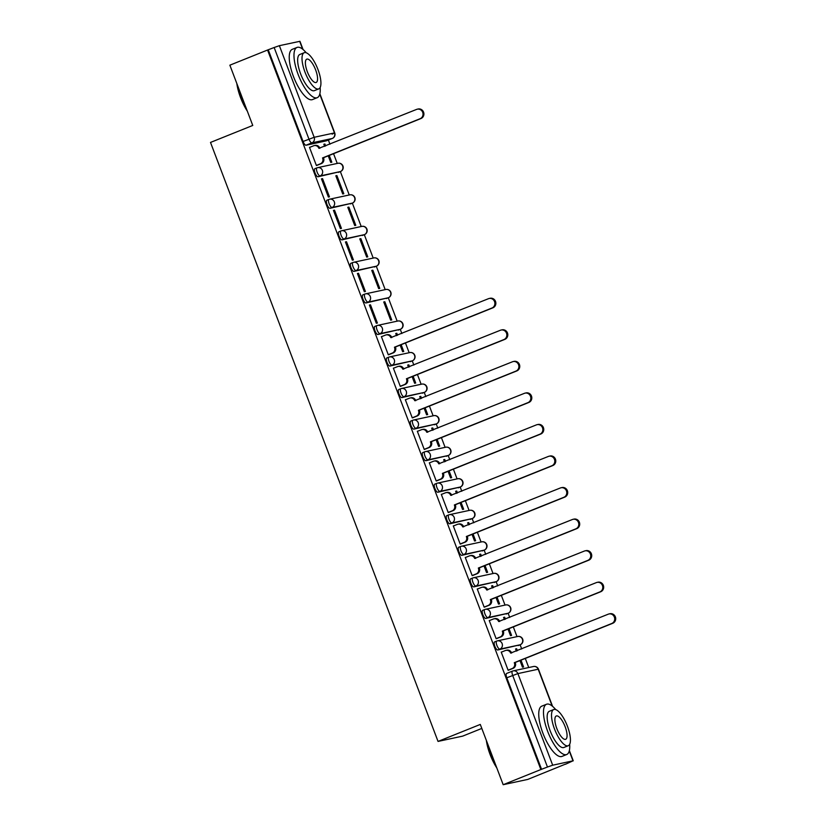 <?xml version="1.0" encoding="UTF-8"?>
<svg xmlns="http://www.w3.org/2000/svg" width="826" height="826" viewBox="0 0 826 826"><rect width="100%" height="100%" fill="white"/><g stroke="black" fill="none" stroke-linecap="round" stroke-linejoin="round"><path stroke-width="1.24" d="M496.643 641.11L494.712 641.885A4.337 1.445 68.1 0 0 494.629 641.905A4.337 1.445 68.1 0 0 494.815 646.231A4.337 1.445 68.1 0 0 497.779 649.969L499.864 649.133A4.337 1.445 -111.9 0 1 496.891 645.395A4.337 1.445 -111.9 0 1 496.715 641.069A4.337 1.445 -111.9 0 1 496.798 641.048A4.337 4.078 77.9 0 1 502.115 643.568A4.337 4.078 -102.1 0 1 499.864 649.133L520.173 644.765A4.337 4.078 -102.1 0 0 517.726 636.485A4.337 4.337 0 0 1 522.775 639.458A4.337 4.337 0 0 1 520.246 644.745A4.337 1.445 -111.9 0 1 520.173 644.765L497.779 649.969M484.655 609.557L482.725 610.331A4.337 1.445 68.1 0 0 482.642 610.362A4.337 1.445 68.1 0 0 482.828 614.689A4.337 1.445 68.1 0 0 485.802 618.426L487.887 617.59A4.337 1.445 -111.9 0 1 484.914 613.852A4.337 1.445 -111.9 0 1 484.728 609.526A4.337 1.445 -111.9 0 1 484.81 609.495A4.337 4.078 77.9 0 1 490.138 612.014A4.337 4.078 -102.1 0 1 487.887 617.59L508.186 613.222A4.337 4.078 -102.1 0 0 505.739 604.942A4.337 4.337 0 0 1 508.269 613.191A4.337 1.445 -111.9 0 1 508.186 613.222L485.802 618.426M472.668 578.014L470.748 578.789A4.337 1.445 68.1 0 0 470.665 578.809A4.337 1.445 68.1 0 0 470.841 583.146A4.337 1.445 68.1 0 0 473.814 586.873L475.9 586.037A4.337 1.445 -111.9 0 1 472.926 582.299A4.337 1.445 -111.9 0 1 472.751 577.973A4.337 1.445 -111.9 0 1 472.823 577.952A4.337 4.078 77.9 0 1 478.151 580.471A4.337 4.078 -102.1 0 1 475.9 586.037L496.199 581.669A4.337 4.078 -102.1 0 0 493.752 573.389A4.337 4.337 0 0 1 498.811 576.362A4.337 4.337 0 0 1 496.281 581.649A4.337 1.445 -111.9 0 1 496.199 581.669L473.814 586.873M460.691 546.461L458.76 547.235A4.337 1.445 68.1 0 0 458.678 547.266A4.337 1.445 68.1 0 0 458.864 551.592A4.337 1.445 68.1 0 0 461.827 555.33L463.913 554.494A4.337 1.445 -111.9 0 1 460.949 550.756A4.337 1.445 -111.9 0 1 460.763 546.43A4.337 1.445 -111.9 0 1 460.846 546.399A4.337 4.078 77.9 0 1 466.163 548.929A4.337 4.078 -102.1 0 1 463.913 554.494L484.222 550.126A4.337 4.078 -102.1 0 0 481.775 541.846A4.337 4.337 0 0 1 486.824 544.809A4.337 4.337 0 0 1 484.294 550.106A4.337 1.445 -111.9 0 1 484.222 550.126L461.827 555.33M448.704 514.918L446.773 515.692A4.337 1.445 68.1 0 0 446.69 515.713A4.337 1.445 68.1 0 0 446.876 520.05A4.337 1.445 68.1 0 0 449.85 523.787L451.936 522.941A4.337 1.445 -111.9 0 1 448.962 519.213A4.337 1.445 -111.9 0 1 448.776 514.877A4.337 1.445 -111.9 0 1 448.859 514.856A4.337 4.078 77.9 0 1 454.186 517.375A4.337 4.078 -102.1 0 1 451.936 522.941L472.235 518.583A4.337 4.078 -102.1 0 0 469.787 510.303A4.337 4.337 0 0 1 474.847 513.266A4.337 4.337 0 0 1 472.317 518.552A4.337 1.445 -111.9 0 1 472.235 518.583L449.85 523.787M436.717 483.375L434.796 484.15A4.337 1.445 68.1 0 0 434.713 484.17A4.337 1.445 68.1 0 0 434.889 488.496A4.337 1.445 68.1 0 0 437.863 492.234L439.948 491.398A4.337 1.445 -111.9 0 1 436.975 487.66A4.337 1.445 -111.9 0 1 436.799 483.334A4.337 1.445 -111.9 0 1 436.871 483.313A4.337 4.078 77.9 0 1 442.199 485.833A4.337 4.078 -102.1 0 1 439.948 491.398L460.247 487.03A4.337 4.078 -102.1 0 0 457.8 478.75A4.337 4.337 0 0 1 462.859 481.723A4.337 4.337 0 0 1 460.33 487.01A4.337 1.445 -111.9 0 1 460.247 487.03L437.863 492.234M424.74 451.822L422.809 452.596A4.337 1.445 68.1 0 0 422.726 452.627A4.337 1.445 68.1 0 0 422.912 456.954A4.337 1.445 68.1 0 0 425.886 460.691L427.961 459.855A4.337 1.445 -111.9 0 1 424.998 456.117A4.337 1.445 -111.9 0 1 424.812 451.791A4.337 1.445 -111.9 0 1 424.894 451.76A4.337 4.078 77.9 0 1 430.222 454.279A4.337 4.078 -102.1 0 1 427.961 459.855L448.27 455.487A4.337 4.078 -102.1 0 0 445.823 447.207A4.337 4.337 0 0 1 448.353 455.456A4.337 1.445 -111.9 0 1 448.27 455.487L425.886 460.691M412.752 420.279L410.821 421.053A4.337 1.445 68.1 0 0 410.749 421.074A4.337 1.445 68.1 0 0 410.925 425.4A4.337 1.445 68.1 0 0 413.898 429.138L415.984 428.302A4.337 1.445 -111.9 0 1 413.01 424.564A4.337 1.445 -111.9 0 1 412.824 420.238A4.337 1.445 -111.9 0 1 412.907 420.217A4.337 4.078 77.9 0 1 418.235 422.736A4.337 4.078 -102.1 0 1 415.984 428.302L436.283 423.934A4.337 4.078 -102.1 0 0 433.836 415.654A4.337 4.337 0 0 1 438.895 418.627A4.337 4.337 0 0 1 436.365 423.914A4.337 1.445 -111.9 0 1 436.283 423.934L413.898 429.138M400.775 388.726L398.844 389.5A4.337 1.445 68.1 0 0 398.762 389.531A4.337 1.445 68.1 0 0 398.937 393.857A4.337 1.445 68.1 0 0 401.911 397.595L403.997 396.759A4.337 1.445 -111.9 0 1 401.023 393.021A4.337 1.445 -111.9 0 1 400.847 388.695A4.337 1.445 -111.9 0 1 400.92 388.664A4.337 4.078 77.9 0 1 406.247 391.194A4.337 4.078 -102.1 0 1 403.997 396.759L424.306 392.391A4.337 4.078 -102.1 0 0 421.859 384.111A4.337 4.337 0 0 1 426.908 387.074A4.337 4.337 0 0 1 424.378 392.371A4.337 1.445 -111.9 0 1 424.306 392.391L401.911 397.595M388.788 357.183L386.857 357.957A4.337 1.445 68.1 0 0 386.774 357.978A4.337 1.445 68.1 0 0 386.96 362.315A4.337 1.445 68.1 0 0 389.934 366.052L392.009 365.206A4.337 1.445 -111.9 0 1 389.046 361.478A4.337 1.445 -111.9 0 1 388.86 357.142A4.337 1.445 -111.9 0 1 388.943 357.121A4.337 4.078 77.9 0 1 394.27 359.64A4.337 4.078 -102.1 0 1 392.009 365.206L412.319 360.848A4.337 4.078 -102.1 0 0 409.872 352.568A4.337 4.337 0 0 1 412.401 360.817A4.337 1.445 -111.9 0 1 412.319 360.848L389.934 366.052M376.801 325.64L374.87 326.415A4.337 1.445 68.1 0 0 374.798 326.435A4.337 1.445 68.1 0 0 374.973 330.761A4.337 1.445 68.1 0 0 377.947 334.499L380.032 333.663A4.337 1.445 -111.9 0 1 377.059 329.925A4.337 1.445 -111.9 0 1 376.873 325.599A4.337 1.445 -111.9 0 1 376.955 325.578A4.337 4.078 77.9 0 1 382.283 328.098A4.337 4.078 -102.1 0 1 380.032 333.663L400.331 329.295A4.337 4.078 -102.1 0 0 397.884 321.015A4.337 4.337 0 0 1 402.943 323.988A4.337 4.337 0 0 1 400.414 329.275A4.337 1.445 -111.9 0 1 400.331 329.295L377.947 334.499M364.824 294.087L362.893 294.861A4.337 1.445 68.1 0 0 362.81 294.892A4.337 1.445 68.1 0 0 362.996 299.219A4.337 1.445 68.1 0 0 365.959 302.956L368.045 302.12A4.337 1.445 -111.9 0 1 365.071 298.382A4.337 1.445 -111.9 0 1 364.896 294.046A4.337 1.445 -111.9 0 1 364.978 294.025A4.337 4.078 77.9 0 1 370.296 296.544A4.337 4.078 -102.1 0 1 368.045 302.12L388.354 297.752A4.337 4.078 -102.1 0 0 385.907 289.472A4.337 4.337 0 0 1 388.426 297.721A4.337 1.445 -111.9 0 1 388.354 297.752L365.959 302.956M352.836 262.544L350.905 263.318A4.337 1.445 68.1 0 0 350.823 263.339A4.337 1.445 68.1 0 0 351.009 267.665A4.337 1.445 68.1 0 0 353.982 271.403L356.068 270.567A4.337 1.445 -111.9 0 1 353.094 266.829A4.337 1.445 -111.9 0 1 352.909 262.503A4.337 1.445 -111.9 0 1 352.991 262.482A4.337 4.078 77.9 0 1 358.319 265.001A4.337 4.078 -102.1 0 1 356.068 270.567L376.367 266.199A4.337 4.078 -102.1 0 0 373.92 257.918A4.337 4.337 0 0 1 376.45 266.178A4.337 1.445 -111.9 0 1 376.367 266.199L353.982 271.403M340.849 230.991L338.918 231.765A4.337 1.445 68.1 0 0 338.846 231.796A4.337 1.445 68.1 0 0 339.021 236.122A4.337 1.445 68.1 0 0 341.995 239.86L344.081 239.024A4.337 1.445 -111.9 0 1 341.107 235.286A4.337 1.445 -111.9 0 1 340.931 230.96A4.337 1.445 -111.9 0 1 341.004 230.929A4.337 4.078 77.9 0 1 346.331 233.459A4.337 4.078 -102.1 0 1 344.081 239.024L364.38 234.656A4.337 4.078 -102.1 0 0 361.933 226.376A4.337 4.337 0 0 1 366.992 229.339A4.337 4.337 0 0 1 364.462 234.636A4.337 1.445 -111.9 0 1 364.38 234.656L341.995 239.86M328.872 199.448L326.941 200.222A4.337 1.445 68.1 0 0 326.859 200.243A4.337 1.445 68.1 0 0 327.044 204.58A4.337 1.445 68.1 0 0 330.008 208.307L332.093 207.471A4.337 1.445 -111.9 0 1 329.12 203.743A4.337 1.445 -111.9 0 1 328.944 199.407A4.337 1.445 -111.9 0 1 329.027 199.386A4.337 4.078 77.9 0 1 334.344 201.905A4.337 4.078 -102.1 0 1 332.093 207.471L352.403 203.103A4.337 4.078 -102.1 0 0 349.956 194.833A4.337 4.337 0 0 1 352.475 203.082A4.337 1.445 -111.9 0 1 352.403 203.103L330.008 208.307M316.885 167.905L314.954 168.68A4.337 1.445 68.1 0 0 314.871 168.7A4.337 1.445 68.1 0 0 315.057 173.026A4.337 1.445 68.1 0 0 318.031 176.764L320.116 175.928A4.337 1.445 -111.9 0 1 317.143 172.19A4.337 1.445 -111.9 0 1 316.957 167.864A4.337 1.445 -111.9 0 1 317.039 167.843A4.337 4.078 77.9 0 1 322.367 170.362A4.337 4.078 -102.1 0 1 320.116 175.928L340.415 171.56A4.337 4.078 -102.1 0 0 337.968 163.28A4.337 4.337 0 0 1 343.027 166.253A4.337 4.337 0 0 1 340.498 171.54A4.337 1.445 -111.9 0 1 340.415 171.56L318.031 176.764M503.179 784.7L480.288 724.433L438.038 741.418L210.506 142.433L252.756 125.449L229.865 65.182L267.562 50.025L540.875 769.543L503.179 784.7L527.783 779.414L565.438 764.133M528.743 667.532L525.284 658.436M521.702 648.988L520.112 644.796M517.014 636.639L513.307 626.893M509.714 617.435L508.124 613.253M505.027 605.097L501.32 595.34M497.727 585.892L496.137 581.7M493.039 573.543L489.343 563.797M485.75 554.339L484.16 550.157M481.062 542.001L477.356 532.254M473.763 522.796L472.173 518.614M469.075 510.447L465.368 500.701M461.775 491.253L460.196 487.061M457.088 478.904L453.391 469.158M449.798 459.7L448.208 455.518M445.111 447.362L441.404 437.604M437.811 428.157L436.221 423.965M433.123 415.808L429.417 406.062M425.834 396.604L424.244 392.422M421.136 384.266L417.44 374.519M413.847 365.061L412.257 360.879M409.159 352.712L405.452 342.966M401.859 333.518L400.269 329.326M397.172 321.169L388.292 297.783M385.184 289.627L376.305 266.23M373.207 258.073L364.318 234.687M361.22 226.53L352.341 203.144M349.243 194.977L340.353 171.591M337.256 163.434L333.549 153.688M329.956 144.23L328.366 140.048M481.806 728.429L462.653 736.131L438.038 741.418M565.48 764.257L572.996 760.829L552.687 765.196L547.462 767.024L512.667 675.42A4.337 1.445 -111.9 0 1 512.481 671.094A4.337 1.445 -111.9 0 1 512.564 671.063A4.337 4.078 -102.1 0 1 513.194 670.877A4.337 4.337 0 0 0 512.481 671.094L506.617 673.448A4.337 1.445 -111.9 0 1 506.689 673.427L512.409 671.125M540.875 769.543L547.462 767.024M326.507 140.792A4.337 1.445 -111.9 0 1 326.425 140.823A4.337 1.445 -111.9 0 1 326.353 140.854L306.043 145.221L311.918 142.857A4.337 1.445 -111.9 0 1 308.945 139.119L274.149 47.516L279.374 45.678L299.941 41.3L303.059 49.508M274.149 47.516L267.562 50.025M310.173 147.173L309.482 147.317L316.399 165.52L317.432 165.179M328.232 155.825L330.741 162.433L331.825 162.206L329.244 155.412M336.894 175.556L335.821 175.783L342.728 193.986L343.802 193.749L336.894 175.556L335.883 175.959M322.543 178.633L321.469 178.87L328.376 197.073L329.46 196.836L322.543 178.633L321.531 179.046M348.871 207.099L347.798 207.326L354.715 225.529L355.789 225.302L348.871 207.099L347.87 207.502M334.53 210.186L333.446 210.413L340.364 228.616L341.437 228.389L334.53 210.186L333.518 210.589M360.859 238.642L359.785 238.879L366.692 257.082L367.776 256.845L360.859 238.642L359.847 239.055M346.507 241.729L345.433 241.966L352.351 260.159L353.425 259.932L346.507 241.729L345.495 242.142M372.846 270.195L371.762 270.422L378.68 288.625L379.753 288.398L372.846 270.195L371.834 270.598M358.494 273.282L357.421 273.509L364.328 291.712L365.412 291.475L358.494 273.282L357.482 273.685M384.823 301.738L383.749 301.975L390.667 320.168L391.741 319.941L384.823 301.738L383.811 302.151M370.482 304.825L369.398 305.062L376.315 323.255L377.389 323.028L370.482 304.825L369.47 305.228M397.554 335.242L396.81 333.291L395.799 333.694M396.81 333.291L395.737 333.518L396.542 335.655M382.077 336.45L381.385 336.605L388.303 354.808L389.335 354.457M400.135 345.103L402.644 351.721L403.728 351.484L401.147 344.7M409.541 366.796L408.798 364.834L407.786 365.237M408.798 364.834L407.714 365.061L408.529 367.198M394.064 368.004L393.372 368.148L400.28 386.351L401.312 386.01M412.122 376.656L414.631 383.264L415.705 383.037L413.124 376.243M421.518 398.339L420.775 396.377L419.763 396.79M420.775 396.377L419.701 396.614L420.506 398.741M406.051 399.547L405.349 399.701L412.267 417.894L413.299 417.553M424.099 408.199L426.619 414.817L427.692 414.58L425.111 407.796M433.505 429.892L432.762 427.93L431.75 428.333M432.762 427.93L431.688 428.157L432.494 430.294M418.028 431.1L417.337 431.244L424.244 449.447L425.287 449.107M436.087 439.742L438.596 446.36L439.669 446.133L437.099 439.339M445.493 461.435L444.739 459.473L443.738 459.886M444.739 459.473L443.665 459.71L444.481 461.837M430.016 462.643L429.324 462.797L436.231 480.99L437.264 480.649M448.074 471.295L450.583 477.903L451.657 477.676L449.076 470.892M457.47 492.977L456.726 491.026L455.715 491.429M456.726 491.026L455.653 491.253L456.458 493.39M441.993 494.185L441.301 494.34L448.219 512.543L449.251 512.192M460.051 502.838L462.56 509.456L463.644 509.219L461.063 502.435M469.457 524.531L468.714 522.569L467.702 522.972M468.714 522.569L467.64 522.806L468.445 524.933M453.98 525.739L453.288 525.883L460.196 544.086L461.228 543.745M472.038 534.391L474.547 540.999L475.621 540.772L473.05 533.978M481.434 556.074L480.691 554.122L479.689 554.525M480.691 554.122L479.617 554.349L480.433 556.476M465.967 557.282L465.265 557.436L472.183 575.629L473.215 575.288M484.015 565.934L486.535 572.552L487.608 572.315L485.027 565.531M493.421 587.627L492.678 585.665L491.666 586.068M492.678 585.665L491.604 585.892L492.41 588.029M477.944 588.835L477.252 588.979L484.17 607.182L485.203 606.842M496.003 597.477L498.512 604.095L499.596 603.868L497.015 597.074M505.409 619.17L504.665 617.208L503.654 617.621M504.665 617.208L503.581 617.445L504.397 619.572M489.932 620.378L489.24 620.533L496.147 638.725L497.18 638.384M507.99 629.03L510.499 635.638L511.573 635.411L509.002 628.627M517.386 650.712L516.642 648.761L515.641 649.164M516.642 648.761L515.569 648.988L516.384 651.125M501.919 651.92L501.217 652.075L508.135 670.278L509.167 669.927M325.65 145.965L324.907 144.003L323.895 144.416M324.907 144.003L323.833 144.24L324.639 146.367M519.967 660.573L522.486 667.191L523.56 666.954L520.979 660.17M541.598 769.388L506.792 677.785A4.337 1.445 -111.9 0 1 506.617 673.448M268.274 49.87L303.07 141.483A4.337 1.445 68.1 0 0 306.043 145.221M316.358 165.437L320.405 163.806A4.337 4.078 -102.1 0 0 322.656 158.241L323.596 158.034A4.337 4.078 77.9 0 1 321.345 163.61L316.781 165.437M322.543 157.931L420.104 118.717A4.987 4.688 -102.1 0 0 417.285 109.187A4.987 4.688 -102.1 0 0 416.572 109.414L318.898 148.329A4.337 4.078 -102.1 0 0 314.2 145.613L315.129 145.417A4.337 4.078 77.9 0 1 319.827 148.133L319.889 148.277M417.285 109.187L418.224 108.991A4.987 4.688 77.9 0 1 421.033 118.51L323.482 157.735M314.2 145.613A4.337 4.078 -102.1 0 0 313.57 145.81L309.523 147.431M247.315 111.138A26.432 8.838 -111.9 0 1 240.583 97.674A26.432 8.838 -111.9 0 1 236.835 83.56M237.423 85.099A27.082 9.055 68.1 0 0 240.934 97.489A27.082 9.055 68.1 0 0 246.654 109.404M306.219 52.771A27.082 9.055 68.1 0 0 297.009 47.433A27.082 9.055 68.1 0 0 298.145 74.485A27.082 9.055 68.1 0 0 317.215 97.685A27.082 9.055 68.1 0 0 320.168 87.453M297.009 47.433L292.28 49.333A27.082 9.055 68.1 0 0 293.406 76.395A27.082 9.055 68.1 0 0 312.476 99.585L317.215 97.685M318.743 88.898L314.386 90.653A19.494 6.515 -111.9 0 1 300.654 73.948A19.494 6.515 -111.9 0 1 299.838 54.464L304.195 52.719A19.494 6.515 68.1 0 0 305.011 72.192A19.494 6.515 68.1 0 0 318.743 88.898A19.494 6.515 68.1 0 0 317.927 69.415A19.494 6.515 68.1 0 0 304.195 52.719M315.635 69.911A12.566 4.202 68.1 0 0 306.787 59.152A12.566 4.202 68.1 0 0 307.313 71.697A12.566 4.202 68.1 0 0 316.162 82.466A12.566 4.202 68.1 0 0 315.635 69.911M496.818 767.963A26.432 8.838 -111.9 0 1 490.086 754.499A26.432 8.838 -111.9 0 1 486.349 740.385M486.927 741.924A27.082 9.055 68.1 0 0 490.438 754.314A27.082 9.055 68.1 0 0 496.168 766.229M555.722 709.596A27.082 9.055 68.1 0 0 546.513 704.258A27.082 9.055 68.1 0 0 547.648 731.309A27.082 9.055 68.1 0 0 566.719 754.51A27.082 9.055 68.1 0 0 569.672 744.278M546.513 704.258L541.784 706.158A27.082 9.055 68.1 0 0 542.909 733.22A27.082 9.055 68.1 0 0 561.979 756.409L566.719 754.51M568.247 745.723L563.89 747.478A19.494 6.515 -111.9 0 1 550.157 730.773A19.494 6.515 -111.9 0 1 549.342 711.289L553.699 709.544A19.494 6.515 68.1 0 0 554.514 729.017A19.494 6.515 68.1 0 0 568.247 745.723A19.494 6.515 68.1 0 0 567.431 726.24A19.494 6.515 68.1 0 0 553.699 709.544M565.139 726.735A12.566 4.202 68.1 0 0 556.29 715.977A12.566 4.202 68.1 0 0 556.817 728.532A12.566 4.202 68.1 0 0 565.665 739.291A12.566 4.202 68.1 0 0 565.139 726.735M388.261 354.715L392.309 353.084A4.337 4.078 -102.1 0 0 394.56 347.519L395.499 347.323A4.337 4.078 77.9 0 1 393.238 352.888L388.674 354.726M394.446 347.219L492.007 307.995A4.987 4.688 -102.1 0 0 489.188 298.475A4.987 4.688 -102.1 0 0 488.476 298.692L390.801 337.617A4.337 4.078 -102.1 0 0 386.103 334.902L387.033 334.695A4.337 4.078 77.9 0 1 391.73 337.411L391.792 337.566M489.188 298.475L490.128 298.269A4.987 4.688 77.9 0 1 492.936 307.799L395.375 347.013M386.103 334.902A4.337 4.078 -102.1 0 0 385.474 335.088L381.426 336.719M400.249 386.258L404.296 384.637A4.337 4.078 -102.1 0 0 406.547 379.072L407.476 378.866A4.337 4.078 77.9 0 1 405.225 384.431L400.662 386.269M406.433 378.762L503.984 339.538A4.987 4.688 -102.1 0 0 501.175 330.018A4.987 4.688 -102.1 0 0 500.453 330.235L402.778 369.16A4.337 4.078 -102.1 0 0 398.08 366.445L399.01 366.248A4.337 4.078 77.9 0 1 403.718 368.954L403.769 369.108M501.175 330.018L502.105 329.822A4.987 4.688 77.9 0 1 504.923 339.341L407.363 378.566M398.08 366.445A4.337 4.078 -102.1 0 0 397.461 366.641L393.413 368.262M412.236 417.811L416.273 416.18A4.337 4.078 -102.1 0 0 418.534 410.615L419.463 410.419A4.337 4.078 77.9 0 1 417.213 415.984L412.649 417.822M418.41 410.315L515.971 371.091A4.987 4.688 -102.1 0 0 513.163 361.561A4.987 4.688 -102.1 0 0 512.44 361.788L414.766 400.703A4.337 4.078 -102.1 0 0 410.068 397.998L410.997 397.791A4.337 4.078 77.9 0 1 415.695 400.507L415.757 400.662M513.163 361.561L514.092 361.365A4.987 4.688 77.9 0 1 516.9 370.884L419.35 410.109M410.068 397.998A4.337 4.078 -102.1 0 0 409.438 398.184L405.39 399.815M424.213 449.354L428.26 447.733A4.337 4.078 -102.1 0 0 430.511 442.158L431.44 441.962A4.337 4.078 77.9 0 1 429.19 447.527L424.626 449.365M430.398 441.858L527.959 402.634A4.987 4.688 -102.1 0 0 525.14 393.114A4.987 4.688 -102.1 0 0 524.427 393.331L426.753 432.256A4.337 4.078 -102.1 0 0 422.045 429.541L422.984 429.344A4.337 4.078 77.9 0 1 427.682 432.05L427.744 432.204M525.14 393.114L526.079 392.908A4.987 4.688 77.9 0 1 528.888 402.438L431.327 441.662M422.045 429.541A4.337 4.078 -102.1 0 0 421.425 429.737L417.378 431.358M436.2 480.908L440.248 479.276A4.337 4.078 -102.1 0 0 442.499 473.711L443.428 473.505A4.337 4.078 77.9 0 1 441.177 479.08L436.613 480.908M442.385 473.401L539.936 434.187A4.987 4.688 -102.1 0 0 537.127 424.657A4.987 4.688 -102.1 0 0 536.404 424.884L438.73 463.799A4.337 4.078 -102.1 0 0 434.032 461.084L434.961 460.887A4.337 4.078 77.9 0 1 439.669 463.603L439.721 463.747M537.127 424.657L538.056 424.461A4.987 4.688 77.9 0 1 540.875 433.98L443.314 473.205M434.032 461.084A4.337 4.078 -102.1 0 0 433.402 461.28L429.365 462.901M448.177 512.45L452.225 510.819A4.337 4.078 -102.1 0 0 454.476 505.254L455.415 505.058A4.337 4.078 77.9 0 1 453.164 510.623L448.601 512.461M454.362 504.954L551.923 465.73A4.987 4.688 -102.1 0 0 549.104 456.21A4.987 4.688 -102.1 0 0 548.392 456.427L450.717 495.352A4.337 4.078 -102.1 0 0 446.019 492.637L446.949 492.43A4.337 4.078 77.9 0 1 451.646 495.146L451.708 495.301M549.104 456.21L550.044 456.004A4.987 4.688 77.9 0 1 552.852 465.534L455.302 504.748M446.019 492.637A4.337 4.078 -102.1 0 0 445.39 492.823L441.342 494.454M460.165 543.993L464.212 542.372A4.337 4.078 -102.1 0 0 466.463 536.807L467.392 536.601A4.337 4.078 77.9 0 1 465.141 542.166L460.578 544.004M466.349 536.497L563.91 497.273A4.987 4.688 -102.1 0 0 561.091 487.753A4.987 4.688 -102.1 0 0 560.369 487.97L462.705 526.895A4.337 4.078 -102.1 0 0 457.996 524.18L458.936 523.983A4.337 4.078 77.9 0 1 463.634 526.699L463.685 526.843M561.091 487.753L562.021 487.557A4.987 4.688 77.9 0 1 564.839 497.076L467.279 536.301M457.996 524.18A4.337 4.078 -102.1 0 0 457.377 524.376L453.329 525.997M472.152 575.546L476.199 573.915A4.337 4.078 -102.1 0 0 478.45 568.35L479.379 568.154A4.337 4.078 77.9 0 1 477.129 573.719L472.565 575.557M478.337 568.051L575.887 528.826A4.987 4.688 -102.1 0 0 573.079 519.296A4.987 4.688 -102.1 0 0 572.356 519.523L474.682 558.438A4.337 4.078 -102.1 0 0 469.984 555.733L470.913 555.526A4.337 4.078 77.9 0 1 475.611 558.242L475.673 558.397M573.079 519.296L574.008 519.1A4.987 4.688 77.9 0 1 576.827 528.619L479.266 567.844M469.984 555.733A4.337 4.078 -102.1 0 0 469.354 555.919L465.317 557.55M484.129 607.089L488.176 605.468A4.337 4.078 -102.1 0 0 490.427 599.893L491.367 599.697A4.337 4.078 77.9 0 1 489.116 605.262L484.552 607.1M490.314 599.593L587.875 560.369A4.987 4.688 -102.1 0 0 585.056 550.849A4.987 4.688 -102.1 0 0 584.343 551.066L486.669 589.991A4.337 4.078 -102.1 0 0 481.971 587.276L482.9 587.08A4.337 4.078 77.9 0 1 487.598 589.785L487.66 589.94M585.056 550.849L585.995 550.643A4.987 4.688 77.9 0 1 588.804 560.173L491.253 599.397M481.971 587.276A4.337 4.078 -102.1 0 0 481.341 587.472L477.294 589.093M496.116 638.643L500.164 637.011A4.337 4.078 -102.1 0 0 502.415 631.446L503.344 631.24A4.337 4.078 77.9 0 1 501.093 636.815L496.529 638.643M502.301 631.136L599.862 591.922A4.987 4.688 -102.1 0 0 597.043 582.392A4.987 4.688 -102.1 0 0 596.32 582.619L498.646 621.534A4.337 4.078 -102.1 0 0 493.948 618.819L494.888 618.622A4.337 4.078 77.9 0 1 499.585 621.338L499.637 621.482M597.043 582.392L597.972 582.196A4.987 4.688 77.9 0 1 600.791 591.715L503.23 630.94M493.948 618.819A4.337 4.078 -102.1 0 0 493.329 619.015L489.281 620.636M508.104 670.185L512.141 668.564A4.337 4.078 -102.1 0 0 514.402 662.989L515.331 662.793A4.337 4.078 77.9 0 1 513.08 668.358L508.517 670.196M514.278 662.689L611.839 623.465A4.987 4.688 -102.1 0 0 609.03 613.945A4.987 4.688 -102.1 0 0 608.308 614.162L510.633 653.087A4.337 4.078 -102.1 0 0 505.935 650.372L506.865 650.165A4.337 4.078 77.9 0 1 511.562 652.881L511.624 653.036M609.03 613.945L609.96 613.739A4.987 4.688 77.9 0 1 612.778 623.269L515.217 662.483M505.935 650.372A4.337 4.078 -102.1 0 0 505.305 650.558L501.268 652.189M552.171 706.013L538.191 669.225L517.892 673.593L552.687 765.196M572.996 760.829L569.259 750.989M326.353 140.854L332.217 138.489L311.918 142.857A4.337 4.078 77.9 0 0 314.169 137.292L334.478 132.924L319.755 94.164M302.667 49.188L299.673 41.31M279.374 45.678L314.169 137.292L303.07 141.483M340.591 171.488A4.337 1.445 -111.9 0 1 340.498 171.54L338.412 172.376M352.578 203.031A4.337 1.445 -111.9 0 1 352.475 203.082L350.4 203.919M364.555 234.584A4.337 1.445 -111.9 0 1 364.462 234.636L362.377 235.472M376.542 266.127A4.337 1.445 -111.9 0 1 376.45 266.178L374.364 267.015M388.53 297.67A4.337 1.445 -111.9 0 1 388.426 297.721L386.351 298.558M400.507 329.223A4.337 1.445 -111.9 0 1 400.414 329.275L398.328 330.111M412.494 360.766A4.337 1.445 -111.9 0 1 412.401 360.817L410.315 361.654M424.471 392.319A4.337 1.445 -111.9 0 1 424.378 392.371L422.292 393.207M436.458 423.862A4.337 1.445 -111.9 0 1 436.365 423.914L434.28 424.75M448.446 455.405A4.337 1.445 -111.9 0 1 448.353 455.456L446.267 456.303M460.423 486.958A4.337 1.445 -111.9 0 1 460.33 487.01L458.244 487.846M472.41 518.501A4.337 1.445 -111.9 0 1 472.317 518.552L470.231 519.389M484.397 550.054A4.337 1.445 -111.9 0 1 484.294 550.106L482.219 550.942M496.374 581.597A4.337 1.445 -111.9 0 1 496.281 581.649L494.196 582.485M508.362 613.14A4.337 1.445 -111.9 0 1 508.269 613.191L506.183 614.038M520.349 644.693A4.337 1.445 -111.9 0 1 520.246 644.745L518.17 645.581M332.393 138.417A4.337 1.445 -111.9 0 1 332.3 138.469A4.337 1.445 -111.9 0 1 332.217 138.489A4.337 4.078 77.9 0 0 334.478 132.924L332.124 134.142M506.792 677.785L517.892 673.593A4.337 4.078 -102.1 0 0 513.194 670.877L533.493 666.51A4.337 4.078 -102.1 0 1 538.191 669.225L538.459 669.205A4.337 4.337 0 0 0 533.493 666.51M322.656 158.241L323.596 158.034M320.405 163.806L321.345 163.61M318.898 148.329L319.827 148.133M420.104 118.717L421.033 118.51M394.56 347.519L395.499 347.323M392.309 353.084L393.238 352.888M390.801 337.617L391.73 337.411M492.007 307.995L492.936 307.799M406.547 379.072L407.476 378.866M404.296 384.637L405.225 384.431M402.778 369.16L403.718 368.954M503.984 339.538L504.923 339.341M418.534 410.615L419.463 410.419M416.273 416.18L417.213 415.984M414.766 400.703L415.695 400.507M515.971 371.091L516.9 370.884M430.511 442.158L431.44 441.962M428.26 447.733L429.19 447.527M426.753 432.256L427.682 432.05M527.959 402.634L528.888 402.438M442.499 473.711L443.428 473.505M440.248 479.276L441.177 479.08M438.73 463.799L439.669 463.603M539.936 434.187L540.875 433.98M454.476 505.254L455.415 505.058M452.225 510.819L453.164 510.623M450.717 495.352L451.646 495.146M551.923 465.73L552.852 465.534M466.463 536.807L467.392 536.601M464.212 542.372L465.141 542.166M462.705 526.895L463.634 526.699M563.91 497.273L564.839 497.076M478.45 568.35L479.379 568.154M476.199 573.915L477.129 573.719M474.682 558.438L475.611 558.242M575.887 528.826L576.827 528.619M490.427 599.893L491.367 599.697M488.176 605.468L489.116 605.262M486.669 589.991L487.598 589.785M587.875 560.369L588.804 560.173M502.415 631.446L503.344 631.24M500.164 637.011L501.093 636.815M498.646 621.534L499.585 621.338M599.862 591.922L600.791 591.715M514.402 662.989L515.331 662.793M512.141 668.564L513.08 668.358M510.633 653.087L511.562 652.881M611.839 623.465L612.778 623.269M494.629 641.905L496.715 641.069A4.337 4.337 0 0 1 497.417 640.852L517.726 636.485M482.642 610.362L484.728 609.526A4.337 4.337 0 0 1 485.44 609.309L505.739 604.942M470.665 578.809L472.751 577.973A4.337 4.337 0 0 1 473.453 577.756L493.752 573.389M458.678 547.266L460.763 546.43A4.337 4.337 0 0 1 461.466 546.213L481.775 541.846M446.69 515.713L448.776 514.877A4.337 4.337 0 0 1 449.489 514.66L469.787 510.303M434.713 484.17L436.799 483.334A4.337 4.337 0 0 1 437.501 483.117L457.8 478.75M422.726 452.627L424.812 451.791A4.337 4.337 0 0 1 425.514 451.574L445.823 447.207M410.749 421.074L412.824 420.238A4.337 4.337 0 0 1 413.537 420.021L433.836 415.654M398.762 389.531L400.847 388.695A4.337 4.337 0 0 1 401.55 388.478L421.859 384.111M386.774 357.978L388.86 357.142A4.337 4.337 0 0 1 389.562 356.925L409.872 352.568M374.798 326.435L376.873 325.599A4.337 4.337 0 0 1 377.585 325.382L397.884 321.015M362.81 294.892L364.896 294.046A4.337 4.337 0 0 1 365.598 293.839L385.907 289.472M350.823 263.339L352.909 262.503A4.337 4.337 0 0 1 353.621 262.286L373.92 257.918M338.846 231.796L340.931 230.96A4.337 4.337 0 0 1 341.634 230.743L361.933 226.376M326.859 200.243L328.944 199.407A4.337 4.337 0 0 1 329.646 199.19L349.956 194.833M314.871 168.7L316.957 167.864A4.337 4.337 0 0 1 317.669 167.647L337.968 163.28M326.425 140.823L332.3 138.469A4.337 4.337 0 0 0 334.736 132.903L319.858 93.741M573.254 760.818L569.362 750.566M552.563 706.333L538.459 669.205"/></g></svg>
